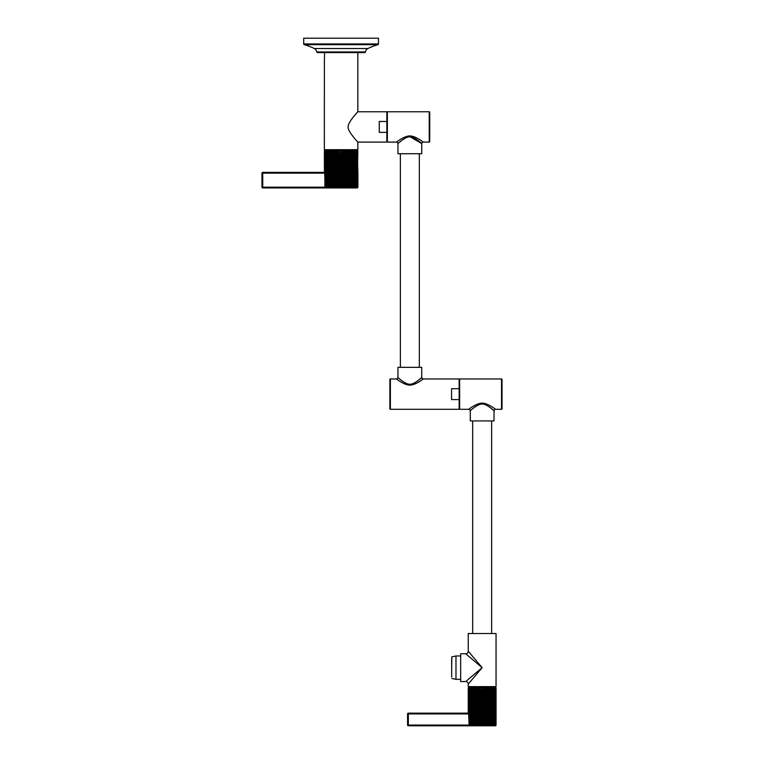 <?xml version="1.0" encoding="UTF-8"?>
<svg xmlns="http://www.w3.org/2000/svg" width="764" height="764" viewBox="0 0 764 764"><rect width="100%" height="100%" fill="white"/><g stroke="black" fill="none" stroke-linecap="round" stroke-linejoin="round"><path stroke-width="1.15" d="M357.838 52.611L357.838 111.764C359.558 109.968 347.868 121.82 348.203 126.566C346.837 130.883 359.586 143.985 357.838 142.094L357.838 149.687L324.347 149.687L324.394 62.419M354.926 115.058L357.838 111.764L386.851 111.764L386.851 121.486L379.269 121.486L379.269 132.373L386.851 132.373L386.851 142.094L357.838 142.094M304.263 44.675A56.88 56.88 0 0 1 314.3 48.533A4.546 4.546 0 0 1 316.773 51.962A0.754 0.754 0 0 0 317.528 52.611L364.657 52.611A0.754 0.754 0 0 0 365.412 51.962A4.546 4.546 0 0 1 367.885 48.533A56.88 56.88 0 0 1 377.922 44.675A0.754 0.754 90 0 0 378.476 43.94L378.476 38.2L303.709 38.2L303.709 43.94A0.754 0.754 -90 0 0 304.263 44.675L377.922 44.675M324.347 62.724L324.595 52.611M386.851 132.373L386.851 121.486M397.968 367.341L421.738 367.341L421.738 377.454C423.008 376.356 414.222 384.789 409.848 384.187C405.483 384.789 396.697 376.356 397.968 377.454L397.968 367.341M389.879 379.469L389.879 408.797L389.879 379.469A0.506 0.506 0 0 1 390.385 378.963L396.459 378.963C395.16 377.941 404.099 385.314 409.848 385.094C415.606 385.314 424.545 377.941 423.246 378.963A1.518 1.518 47.3 0 1 421.738 377.454M423.246 378.963L459.145 378.963L459.145 388.685L451.562 388.685L451.562 399.582L459.145 399.582L459.145 409.303L390.385 409.303L390.385 378.963M459.145 399.582L459.145 388.685M421.375 377.779L420.811 378.266M418.844 379.937L417.029 381.312M389.879 408.797A0.506 0.506 0 0 0 390.385 409.303M421.738 153.726L397.968 153.726L397.968 143.613C396.697 144.711 405.483 136.278 409.848 136.871C414.222 136.278 423.008 144.711 421.738 143.613L421.738 153.726M429.731 141.588L429.731 112.27L429.731 141.588A0.506 0.506 0 0 1 429.225 142.094L423.246 142.094C424.469 143.097 416.084 136.097 410.268 135.973C404.576 135.4 395.112 143.135 396.459 142.094A1.518 1.518 -132.7 0 1 397.968 143.613M396.459 142.094L387.358 142.094L387.358 111.764L429.225 111.764L429.225 142.094M399.648 142.133L403.106 139.449M410.325 136.89L421.738 143.613A1.518 1.518 132.7 0 1 423.246 142.094M429.731 112.27A0.506 0.506 0 0 0 429.225 111.764M451.686 667.66L451.839 656.859L451.686 667.66M465.715 681.564L482.151 667.66L468.246 684.086A2.531 2.531 -135 0 0 465.715 681.564L460.663 681.564L460.663 653.755L465.715 653.755L482.151 667.66L468.246 651.224A2.531 2.531 -45 0 1 465.715 653.755M471.101 654.605L471.694 655.292M470.777 658.033L471.732 658.845M472.801 659.752L473.699 660.507M468.246 684.086L468.246 686.616L496.056 686.616L496.056 633.528L468.246 633.528L468.246 651.224M494.031 420.926L470.271 420.926L470.271 410.822C468.972 411.911 478.121 403.201 482.418 404.08C486.869 403.774 495.273 411.911 494.031 410.822L494.031 420.926M468.752 409.303L459.651 409.303L459.651 378.963L501.528 378.963A0.506 0.506 0 0 1 502.034 379.469L502.034 408.797A0.506 0.506 0 0 1 501.528 409.303L495.549 409.303C496.791 410.306 488.291 403.23 482.485 403.182C476.784 402.676 467.415 410.344 468.752 409.303A1.518 1.518 -132.7 0 1 470.271 410.822M472.381 408.979L472.868 408.578M478.197 405.035L478.713 404.805M480.766 669.293L477.815 672.778M476.65 674.163L475.046 676.054M474.329 676.904L473.413 677.983M472.61 678.938L471.665 680.046M471.101 680.714L470.481 681.45M469.908 682.128L469.096 683.092M482.151 667.66L478.799 670.496M478.149 671.04L476.889 672.11M475.609 673.189L473.699 674.803M472.82 675.557L471.732 676.474M470.777 677.276L469.698 678.193M469.029 678.757L468.313 679.368M451.686 676.914L451.686 658.396M357.905 187.17A0.754 0.754 0 0 1 357.141 187.934L262.73 187.934L357.141 187.934A0.754 0.754 0 0 0 357.905 187.17L357.905 173.142L357.447 187.17M262.73 187.934A0.754 0.754 0 0 1 261.966 187.17L261.966 173.142L261.966 187.17A0.754 0.754 0 0 0 262.73 187.934L262.73 173.142L324.7 173.142M357.447 172.444A0.754 0.754 0 0 1 357.905 173.142A0.754 0.754 0 0 0 357.447 172.444A0.754 0.754 0 0 1 357.905 173.142L357.447 173.142M357.447 172.387L357.838 150.9L357.084 150.136L325.101 150.136L324.347 150.9L324.7 150.25M324.366 150.9L324.433 172.387L262.73 172.387L324.681 172.387L325.12 187.686L356.549 187.801L357.447 187.046L357.199 150.25L357.619 172.387M356.549 187.801L325.636 187.801M357.371 187.046L356.912 150.25L357.447 187.046M357.027 187.046L356.549 187.686L356.549 150.25L357.132 187.046M356.587 187.046L356.091 187.686L356.091 150.25L356.587 150.9L356.721 187.046M356.062 187.046L355.546 187.686L355.546 150.25L356.062 150.9L356.225 187.046M355.451 187.046L354.916 187.686L354.916 150.25L355.451 150.9L355.632 187.046M354.763 187.046L354.209 187.686L354.209 150.25L354.763 150.9L354.964 187.046M354.219 187.046L353.426 187.686L353.388 187.046L353.426 150.25L353.426 187.686M353.388 187.046L352.576 187.686L352.5 187.046L352.576 150.25L352.576 187.686M352.5 187.046L351.66 187.686L351.536 187.046L351.66 150.25L351.66 187.686M351.536 187.046L350.686 187.686L350.514 187.046L350.686 150.25L350.686 187.686M350.514 187.046L349.654 187.686L349.444 187.046L349.654 150.25L349.654 187.686M349.444 187.046L348.565 187.686L348.317 187.046L348.565 150.25L348.565 187.686M348.317 187.046L347.439 187.686L347.162 187.046L347.439 150.25L347.439 187.686M347.162 187.046L346.283 187.686L345.958 187.046L346.283 150.25L346.283 187.686M345.958 187.046L345.089 187.686L344.736 187.046L345.089 150.25L345.089 187.686M344.736 187.046L343.876 187.686L343.485 187.046L343.876 150.25L343.876 187.686M343.485 187.046L342.644 187.686L342.224 187.046L342.644 150.25L342.644 187.686M342.224 187.046L341.412 187.686L340.964 187.046L341.412 150.25L341.412 187.686M340.964 187.046L340.171 187.686L339.693 187.046L340.171 150.25L340.171 187.686M339.693 187.046L338.929 187.686L338.433 187.046L338.433 150.9L338.929 150.25L338.929 187.686M338.433 187.046L337.707 187.686L337.191 187.046L337.191 150.9L337.707 150.25L337.707 187.686M337.191 187.046L336.504 187.686L335.969 187.046L335.969 150.9L336.504 150.25L336.504 187.686M335.969 187.046L335.329 187.686L334.785 187.046L334.785 150.9L335.329 150.25L335.329 187.686M334.785 187.046L334.183 187.686L333.629 187.046L333.629 150.9L334.183 150.25L334.183 187.686M333.629 187.046L333.085 187.686L332.512 187.046L332.512 150.9L333.085 150.25L333.085 187.686M332.512 187.046L332.025 187.686L331.452 187.046L331.452 150.9L332.025 150.25L332.025 187.686M331.452 187.046L331.013 187.686L330.44 187.046L330.44 150.9L331.013 150.25L331.013 187.686M330.44 187.046L330.067 187.686L329.494 187.046L329.494 150.9L330.067 150.25L330.067 187.686M329.494 187.046L329.179 187.686L328.615 187.046L328.615 150.9L329.179 150.25L329.179 187.686M328.615 187.046L328.367 187.686L327.804 187.046L327.804 150.9L328.367 150.25L328.367 187.686M327.594 187.046L327.622 187.686L327.078 187.046L327.078 150.9L327.622 150.25L327.804 187.046M326.877 187.046L326.419 150.9L326.954 150.25L327.078 187.046M326.247 187.046L325.856 150.9L326.362 150.25L326.419 187.046M325.703 187.046L325.368 150.9L325.865 150.25L325.856 187.046M325.254 187.046L325.445 150.25L325.368 187.046M324.977 187.046L325.12 187.686M324.681 172.387L325.12 150.25L324.881 187.046M262.73 172.387L262.73 173.142L261.966 173.142A0.754 0.754 0 0 1 262.73 172.387A0.754 0.754 0 0 0 261.966 173.142M357.676 172.387L357.38 150.25L357.838 172.387M353.99 187.046L353.99 150.9L353.426 150.25M353.149 187.046L353.149 150.9L352.576 150.25M352.233 187.046L352.233 150.9L351.66 150.25M351.259 187.046L351.259 150.9L350.686 150.25M350.218 187.046L350.218 150.9L349.654 150.25M349.129 187.046L349.129 150.9L348.565 150.25M347.992 187.046L347.992 150.9L347.439 150.25M346.827 187.046L346.827 150.9L346.283 150.25M345.614 187.046L345.614 150.9L345.089 150.25M344.383 187.046L344.383 150.9L343.876 150.25M343.132 187.046L343.132 150.9L342.644 150.25M341.871 187.046L341.412 150.25M340.601 187.046L340.171 150.25M339.34 187.046L338.929 150.25M338.08 187.046L337.707 150.25M336.848 187.046L336.504 150.25M335.635 187.046L335.329 150.25M334.451 187.046L334.183 150.25M333.305 187.046L333.085 150.25M332.206 187.046L332.025 150.25M331.165 187.046L331.013 150.25M330.172 187.046L330.067 150.25M329.236 187.046L329.179 150.25M328.377 187.046L328.367 150.25M324.471 150.9L324.614 172.387L324.433 150.9M261.966 187.17L324.71 187.17M407.575 725.046L408.339 725.046L408.339 725.8L495.301 725.8L408.339 725.8A0.754 0.754 0 0 1 407.575 725.046L407.575 713.92A0.754 0.754 0 0 1 408.339 713.156L468.647 713.156L469.106 687.237L469.096 725.542L494.642 725.676L495.588 724.912L495.349 687.237L496.056 713.156L496.056 687.877L495.301 687.122L469.01 687.122L495.301 687.122M469.106 725.533L468.647 713.156M407.575 713.92A0.754 0.754 0 0 1 408.339 713.156A0.754 0.754 0 0 0 407.575 713.92L408.339 713.92L408.339 713.156L468.552 713.156L468.829 687.237L468.351 713.156M468.275 713.156L468.351 687.877M468.256 713.156L468.256 687.877L469.01 687.122M496.017 713.156L495.683 687.237L496.056 713.156M495.979 713.156L495.788 687.877M495.855 713.156L495.855 687.877M495.492 724.912L495.024 687.237L495.588 724.912M495.082 724.912L494.585 725.561L494.585 687.237L495.082 687.877L495.206 724.912M494.566 724.912L494.041 725.561L494.041 687.237L494.566 687.877L494.719 724.912M493.936 724.912L493.401 725.561L493.401 687.237L493.936 687.877L494.127 724.912M493.219 724.912L492.665 725.561L492.646 724.912L492.665 687.237L493.219 687.877L493.429 724.912M492.408 724.912L491.844 725.561L491.777 724.912L491.844 687.237L492.408 687.877L492.646 724.912M491.51 724.912L490.946 725.561L490.822 724.912L490.946 687.237L491.51 687.877L491.777 724.912M490.536 724.912L489.972 725.561L489.8 724.912L489.972 687.237L490.536 687.877L490.822 724.912M489.495 724.912L488.931 725.561L488.712 724.912L488.931 687.237L489.495 687.877L489.8 724.912M488.397 724.912L487.833 725.561L487.566 724.912L487.833 687.237L488.397 687.877L488.712 724.912M487.241 724.912L486.697 725.561L486.382 724.912L486.697 687.237L487.241 687.877L487.566 724.912M486.038 724.912L485.512 725.561L485.159 724.912L485.512 687.237L486.038 687.877L486.382 724.912M484.806 724.912L484.309 725.561L483.908 724.912L484.309 687.237L484.806 687.877L485.159 724.912M483.555 724.912L483.077 725.561L482.647 724.912L483.077 687.237L483.908 724.912M482.294 724.912L481.845 725.561L481.387 724.912L481.845 687.237L482.647 724.912M481.033 724.912L480.613 725.561L480.126 724.912L480.126 687.877L480.613 687.237L481.387 724.912M479.773 724.912L479.4 725.561L478.885 724.912L478.885 687.877L479.4 687.237L480.126 724.912M478.541 724.912L478.207 725.561L477.672 724.912L477.672 687.877L478.207 687.237L478.885 724.912M477.338 724.912L477.042 725.561L476.488 724.912L476.488 687.877L477.042 687.237L477.672 724.912M476.163 724.912L475.924 725.561L475.361 724.912L475.361 687.877L475.924 687.237L476.488 724.912M475.055 724.912L474.855 725.561L474.282 724.912L474.282 687.877L474.855 687.237L475.361 724.912M473.995 724.912L473.842 725.561L473.279 724.912L473.279 687.877L473.842 687.237L474.282 724.912M473.002 724.912L472.906 725.561L472.333 724.912L472.333 687.877L472.906 687.237L473.279 724.912M472.085 724.912L472.047 725.561L471.483 724.912L471.483 687.877L472.047 687.237L472.333 724.912M471.254 724.912L471.264 725.561L470.719 724.912L470.719 687.877L471.264 687.237L471.483 724.912M470.519 724.912L470.041 687.877L470.576 687.237L470.719 724.912M469.87 724.912L469.478 687.877L469.984 687.237L470.041 724.912M469.335 724.912L469.01 687.877L469.497 687.237L469.478 724.912M468.399 713.156L468.399 687.877M481.845 687.237L481.845 725.561M483.077 687.237L483.077 725.561M484.309 687.237L484.309 725.561M485.512 687.237L485.512 725.561M486.697 687.237L486.697 725.561M487.833 687.237L487.833 725.561M488.931 687.237L488.931 725.561M489.972 687.237L489.972 725.561M490.946 687.237L490.946 725.561M491.844 687.237L491.844 725.561M492.665 687.237L492.665 725.561M480.613 687.237L480.613 725.561M479.4 687.237L479.4 725.561M478.207 687.237L478.207 725.561M477.042 687.237L477.042 725.561M475.924 687.237L475.924 725.561M474.855 687.237L474.855 725.561M473.842 687.237L473.842 725.561M472.906 687.237L472.906 725.561M472.047 687.237L472.047 725.561M495.588 713.92L496.056 713.92A0.754 0.754 0 0 0 495.588 713.223A0.754 0.754 0 0 1 496.056 713.92L496.056 725.046A0.754 0.754 0 0 1 495.301 725.8L495.301 725.494M496.056 725.046L495.578 725.046M316.773 51.962L365.412 51.962M314.3 48.533L367.885 48.533M303.709 43.94L378.476 43.94M396.459 378.963A1.518 1.518 -47.3 0 0 397.968 377.454M460.663 679.349L455.984 679.349L455.984 655.961L460.663 655.961M495.549 409.303A1.518 1.518 132.7 0 0 494.031 410.822M501.528 378.963L501.528 409.303M468.704 725.046L408.339 725.046L408.339 713.92L468.695 713.92M496.056 713.92A0.754 0.754 0 0 0 495.588 713.223M419.331 153.726L419.331 367.341M400.374 153.726L400.374 367.341M455.984 679.349L451.839 678.461M455.984 655.97L451.839 656.859M491.634 420.926L491.634 633.528M472.668 420.926L472.668 633.528"/></g></svg>
